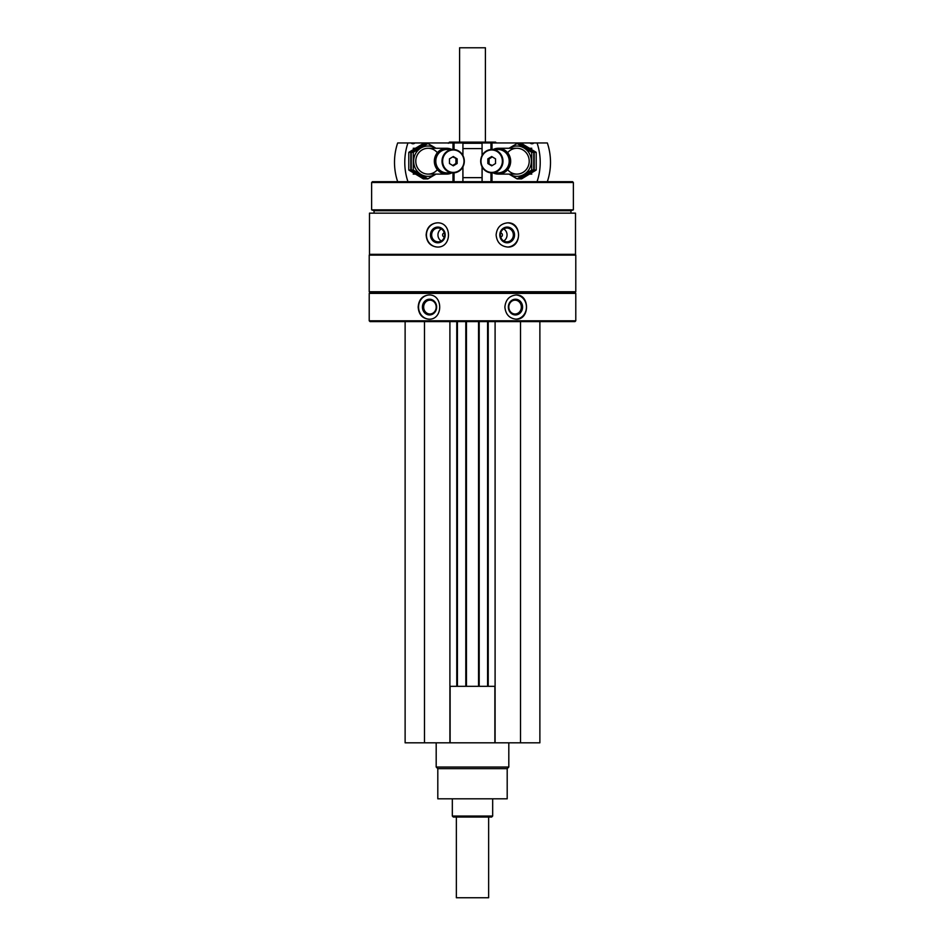 <?xml version="1.0" encoding="UTF-8"?>
<svg xmlns="http://www.w3.org/2000/svg" width="945" height="945" viewBox="0 0 945 945"><rect width="100%" height="100%" fill="white"/><g stroke="black" fill="none" stroke-linecap="round" stroke-linejoin="round"><path stroke-width="1.42" d="M405.121 321.607L405.121 742.817L539.879 742.817L539.879 321.607M444.351 236.959A2.02 1.89 90 0 1 444.351 232.931M500.649 232.931A2.02 1.89 -90 0 1 500.649 236.959M369.495 213.157L575.505 213.157L575.505 254.311L369.495 254.311L369.495 213.157M437.275 222.843C430.436 223.563 426.727 227.591 426.136 234.939C426.738 242.298 430.447 246.326 437.275 247.047C452.183 247.803 452.23 222.099 437.275 222.843M507.725 222.843C500.732 223.563 496.857 227.591 496.113 234.939C496.869 242.298 500.744 246.326 507.725 247.047C522.112 247.803 522.16 222.099 507.725 222.843M369.212 293.363L575.788 293.363L575.788 320.792L369.212 320.792L369.212 293.363L370.015 292.56L574.985 292.56L575.788 293.363M428.853 294.982C422.285 295.702 418.729 299.73 418.174 307.078C418.729 314.437 422.285 318.465 428.853 319.186C443.299 319.942 443.347 294.238 428.853 294.982M516.147 294.982C509.379 295.702 505.622 299.73 504.878 307.078C505.634 314.437 509.39 318.465 516.147 319.186C529.956 319.942 529.991 294.238 516.147 294.982M369.212 320.792L370.015 321.607L574.985 321.607L575.788 320.792M369.212 291.745L575.788 291.745L575.788 255.115L369.212 255.115L369.212 291.745L370.015 292.56M370.015 254.311L369.212 255.115M374.055 213.157L374.055 210.735L570.945 210.735L573.367 209.849L573.367 182.491L371.633 182.491L371.633 209.849L573.367 209.849M374.055 210.735L371.633 209.849M371.633 182.491L372.436 181.688L572.564 181.688L573.367 182.491M448.296 143.286L449.43 142.14L495.57 142.14L496.373 142.955M462.944 143.286L482.056 143.286M429.184 319.174A12.108 10.974 90 0 1 418.564 307.078A12.108 10.974 90 0 1 429.184 294.982M422.415 307.078A7.855 7.111 90 0 1 433.093 300.286A7.855 7.111 90 0 1 433.093 313.882A7.855 7.111 90 0 1 422.415 307.078M423.667 307.078A6.91 6.261 90 0 1 429.928 300.167A6.91 6.261 90 0 1 436.188 307.078A6.91 6.261 90 0 1 429.928 313.988A6.91 6.261 90 0 1 423.667 307.078M515.805 294.982A12.108 10.974 -90 0 1 526.436 307.078A12.108 10.974 -90 0 1 515.805 319.174M508.351 307.078A7.855 7.111 -90 0 1 519.029 300.286A7.855 7.111 -90 0 1 519.029 313.882A7.855 7.111 -90 0 1 508.351 307.078M508.812 307.078A6.91 6.261 -90 0 1 515.072 300.167A6.91 6.261 -90 0 1 521.333 307.078A6.91 6.261 -90 0 1 515.072 313.988A6.91 6.261 -90 0 1 508.812 307.078M437.547 247.047A12.108 11.375 90 0 1 426.443 234.939A12.108 11.375 90 0 1 437.547 222.843M430.447 234.939A7.855 7.371 90 0 1 441.516 228.147A7.855 7.371 90 0 1 441.516 241.743A7.855 7.371 90 0 1 430.447 234.939M431.652 234.939A6.91 6.497 90 0 1 438.137 228.028A6.91 6.497 90 0 1 444.634 234.939A6.91 6.497 90 0 1 438.137 241.849A6.91 6.497 90 0 1 431.652 234.939M441.291 240.987A6.91 6.497 90 0 1 441.291 228.903M507.453 222.843A12.108 11.375 -90 0 1 518.557 234.939A12.108 11.375 -90 0 1 507.453 247.047M499.799 234.939A7.855 7.371 -90 0 1 510.867 228.147A7.855 7.371 -90 0 1 510.867 241.743A7.855 7.371 -90 0 1 499.799 234.939M500.366 234.939A6.91 6.497 -90 0 1 506.863 228.028A6.91 6.497 -90 0 1 513.348 234.939A6.91 6.497 -90 0 1 506.863 241.849A6.91 6.497 -90 0 1 500.366 234.939M503.709 228.903A6.91 6.497 -90 0 1 503.709 240.987M424.482 321.607L424.482 742.817M449.903 321.607L449.903 742.817M457.415 321.607L457.415 686.33M465.802 321.607L465.802 686.33M479.198 321.607L479.198 686.33M487.585 321.607L487.585 686.33M495.097 321.607L495.097 742.817M520.518 321.607L520.518 742.817M449.903 686.33L495.097 686.33M450.115 686.33L450.115 742.817M494.885 686.33L494.885 742.817M507.193 768.639L437.807 768.639L437.807 798.82L507.193 798.82L507.193 768.639L508.812 767.033L508.812 742.817M437.807 768.639L436.188 767.033L508.812 767.033M436.188 767.033L436.188 742.817M482.127 155.429L482.056 142.955L530.062 142.955A2.906 2.764 -90 0 0 533.89 142.955L530.062 142.955M547.332 181.688A58.094 55.365 90 0 0 547.332 142.955L533.89 142.955M537.055 181.688A58.094 55.365 -90 0 0 537.055 142.955M495.534 163.52L491.695 165.847L487.844 163.52L487.844 158.854L491.695 156.527L495.534 158.854L495.534 163.52M481.005 161.193A11.222 10.69 -90 0 0 497.035 170.903A11.222 10.69 -90 0 0 497.035 151.472A11.222 10.69 -90 0 0 481.005 161.193M493.16 172.888A12.911 12.297 -90 0 0 498.358 174.104A12.911 12.297 -90 0 0 510.666 161.193A12.911 12.297 -90 0 0 498.358 148.282A12.911 12.297 -90 0 0 493.16 149.487M495.889 172.888A11.919 11.364 -90 0 0 509.414 161.193A11.919 11.364 -90 0 0 495.889 149.487M491.837 172.888L498.062 172.888A11.706 11.151 -90 0 0 509.201 161.193A11.706 11.151 -90 0 0 498.062 149.487L491.837 149.487A11.706 11.151 -90 0 0 480.686 161.193A11.706 11.151 -90 0 0 491.837 172.888A11.706 11.151 -90 0 0 502.988 161.193A11.706 11.151 -90 0 0 491.837 149.487M492.31 165.481L487.844 163.52M489.073 163.52L489.073 158.854L487.844 158.854M489.073 158.854L492.31 156.905M521.593 143.486L536.205 152.334L536.205 170.041L521.593 178.888L519.561 178.888L534.173 170.041L534.173 152.334L519.561 143.486L521.593 143.486M534.173 152.334L536.205 152.334M534.173 170.041L536.205 170.041M517.116 143.486L519.148 143.486L533.76 152.334L533.76 170.041L519.148 178.888L517.116 178.888L531.728 170.041L531.728 152.334L517.116 143.486L509.012 148.282M509.32 174.104A15.167 14.458 -90 0 0 523.955 174.435A15.167 14.458 -90 0 0 531.362 161.193A15.167 14.458 -90 0 0 523.955 147.94A15.167 14.458 -90 0 0 509.32 148.282M509.012 174.104L517.116 178.888M507.63 169.675A12.911 12.297 -90 0 0 521.227 173.278A12.911 12.297 -90 0 0 529.212 161.193A12.911 12.297 -90 0 0 521.227 149.097A12.911 12.297 -90 0 0 507.63 152.7M531.728 152.334L533.76 152.334M531.728 170.041L533.76 170.041M414.938 142.955L411.11 142.955A2.906 2.764 90 0 0 414.938 142.955L462.944 142.955L462.873 155.429M411.11 142.955L397.668 142.955A58.094 55.365 -90 0 0 397.668 181.688M407.945 142.955A58.094 55.365 90 0 0 407.945 181.688M449.466 158.854L453.305 156.527L457.156 158.854L457.156 163.52L453.305 165.847L449.466 163.52L449.466 158.854M463.995 161.193A11.222 10.69 90 0 0 447.965 151.472A11.222 10.69 90 0 0 447.965 170.903A11.222 10.69 90 0 0 463.995 161.193M451.84 149.487A12.911 12.297 90 0 0 446.642 148.282A12.911 12.297 90 0 0 434.334 161.193A12.911 12.297 90 0 0 446.642 174.104A12.911 12.297 90 0 0 451.84 172.888M449.111 149.487A11.919 11.364 90 0 0 435.586 161.193A11.919 11.364 90 0 0 449.111 172.888M453.163 149.487L446.938 149.487A11.706 11.151 90 0 0 435.799 161.193A11.706 11.151 90 0 0 446.938 172.888L453.163 172.888A11.706 11.151 90 0 0 464.314 161.193A11.706 11.151 90 0 0 453.163 149.487A11.706 11.151 90 0 0 442.012 161.193A11.706 11.151 90 0 0 453.163 172.888M452.69 156.905L457.156 158.854M455.927 158.854L455.927 163.52L457.156 163.52M455.927 163.52L452.69 165.481M423.407 178.888L408.795 170.041L408.795 152.334L423.407 143.486L425.439 143.486L410.827 152.334L410.827 170.041L425.439 178.888L423.407 178.888M410.827 170.041L408.795 170.041M410.827 152.334L408.795 152.334M427.884 178.888L425.852 178.888L411.24 170.041L411.24 152.334L425.852 143.486L427.884 143.486L413.272 152.334L413.272 170.041L427.884 178.888L435.988 174.104M435.68 148.282A15.167 14.458 90 0 0 421.045 147.94A15.167 14.458 90 0 0 413.638 161.193A15.167 14.458 90 0 0 421.045 174.435A15.167 14.458 90 0 0 435.68 174.104M435.988 148.282L427.884 143.486M437.37 152.7A12.911 12.297 90 0 0 423.773 149.097A12.911 12.297 90 0 0 415.788 161.193A12.911 12.297 90 0 0 423.773 173.278A12.911 12.297 90 0 0 437.37 169.675M413.272 170.041L411.24 170.041M413.272 152.334L411.24 152.334M488.636 817.059L488.636 897.75L456.364 897.75L456.364 817.059M492.676 816.043L452.324 816.043L453.34 817.059L491.66 817.059L492.676 816.043L492.676 798.82M452.324 816.043L452.324 798.82M459.589 142.14L459.589 47.77L485.411 47.77L485.411 142.14M459.589 47.77L485.411 47.77M462.944 177.648L482.056 177.648M462.944 148.601L482.056 148.601M456.766 321.607L456.766 686.33M466.452 321.607L466.452 686.33M478.548 321.607L478.548 686.33M488.234 321.607L488.234 686.33M492.014 181.688L492.014 172.888M492.014 149.487L492.014 142.955M490.975 181.688L490.975 172.852M490.975 149.523L490.975 142.955M482.127 181.688L482.127 166.946M462.873 181.688L462.873 166.946M454.025 181.688L454.025 172.852M454.025 149.523L454.025 142.955M452.986 181.688L452.986 172.888M452.986 149.487L452.986 142.955M574.985 292.56L575.788 291.745M574.985 254.311L575.788 255.115M570.945 213.157L570.945 210.735M482.056 181.688L482.056 166.792M482.056 155.582L482.056 142.955M531.787 148.282L529.696 148.282M516.903 148.282L498.358 148.282M531.787 174.104L529.696 174.104M516.903 174.104L498.358 174.104M462.944 181.688L462.944 166.792M462.944 155.582L462.944 142.955M413.213 174.104L415.304 174.104M428.097 174.104L446.642 174.104M413.213 148.282L415.304 148.282M428.097 148.282L446.642 148.282"/></g></svg>
